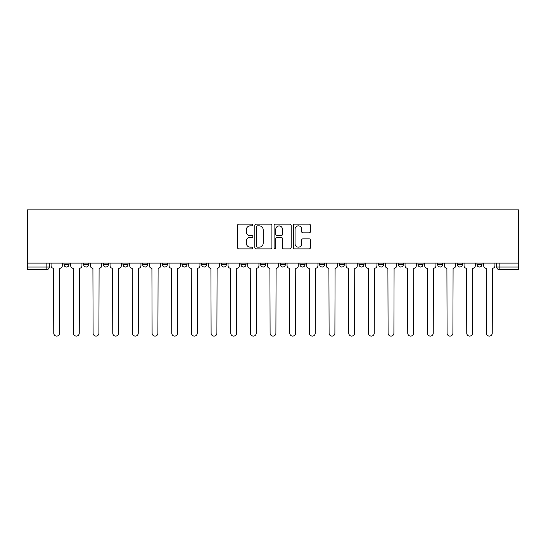 <?xml version="1.0" encoding="UTF-8"?>
<svg xmlns="http://www.w3.org/2000/svg" width="546" height="546" viewBox="0 0 546 546"><rect width="100%" height="100%" fill="white"/><g stroke="black" fill="none" stroke-linecap="round" stroke-linejoin="round"><path stroke-width="0.82" d="M252.832 225A0.867 0.867 0 0 0 251.965 224.133L238.814 224.133A1.235 1.235 0 0 0 237.578 225.368L237.578 247.638A1.235 1.235 0 0 0 238.814 248.88L251.965 248.88A0.867 0.867 0 0 0 252.832 248.014A0.867 0.867 0 0 0 251.965 247.147L250.266 247.147A3.958 3.958 0 0 1 246.301 243.188L246.301 241.332A3.958 3.958 0 0 1 250.266 237.374L251.965 237.374A0.867 0.867 0 0 0 252.832 236.507A0.867 0.867 0 0 0 251.965 235.64L250.266 235.64A3.958 3.958 0 0 1 246.301 231.681L246.301 229.825A3.958 3.958 0 0 1 250.266 225.86L251.965 225.86A0.867 0.867 0 0 0 252.832 225M457.309 264.489L457.309 263.104L457.309 264.489A2.518 2.518 0 0 0 459.828 267.014A2.518 2.518 0 0 1 457.309 264.489L462.346 264.489A2.518 2.518 0 0 1 459.828 267.014A2.518 2.518 0 0 0 462.346 264.489L462.346 263.104L462.346 264.489M280.31 263.104L280.31 264.489L285.353 264.489A2.518 2.518 0 0 1 282.835 267.014A2.518 2.518 0 0 1 280.31 264.489L280.31 263.104M221.314 263.104L221.314 264.489L226.358 264.489A2.518 2.518 0 0 1 223.833 267.014A2.518 2.518 0 0 1 221.314 264.489L221.314 263.104M181.982 263.104L181.982 264.489L187.025 264.489A2.518 2.518 0 0 1 184.5 267.014A2.518 2.518 0 0 1 181.982 264.489L181.982 263.104M162.312 263.104L162.312 264.489L167.356 264.489A2.518 2.518 0 0 1 164.837 267.014A2.518 2.518 0 0 1 162.312 264.489L162.312 263.104M122.98 263.104L122.98 264.489L128.023 264.489A2.518 2.518 0 0 1 125.505 267.014A2.518 2.518 0 0 1 122.98 264.489L122.98 263.104M309.166 232.855A1.235 1.235 0 0 0 310.401 231.613L310.401 225.368A1.235 1.235 0 0 0 309.166 224.133L294.56 224.133A1.235 1.235 0 0 0 293.325 225.368L293.325 247.638A1.235 1.235 0 0 0 294.56 248.88L309.166 248.88A1.235 1.235 0 0 0 310.401 247.638L310.401 240.09A1.235 1.235 0 0 0 309.166 238.855L302.914 238.855A1.235 1.235 0 0 0 301.679 240.09L301.679 243.837A3.31 3.31 0 0 1 298.369 247.147A3.31 3.31 0 0 1 295.058 243.837L295.058 229.17A3.31 3.31 0 0 1 298.369 225.86A3.31 3.31 0 0 1 301.679 229.17L301.679 231.613A1.235 1.235 0 0 0 302.914 232.855L309.166 232.855M518.7 263.104L27.3 263.104L27.3 209.903L518.7 209.903L518.7 269.533L499.16 269.533A2.518 2.518 0 0 1 496.642 267.014L518.7 267.014M271.915 225.368A1.235 1.235 0 0 0 270.68 224.133L256.081 224.133A1.235 1.235 0 0 0 254.839 225.368L254.839 247.638A1.235 1.235 0 0 0 256.081 248.88L270.68 248.88A1.235 1.235 0 0 0 271.915 247.638L271.915 225.368M275.32 224.133L289.919 224.133A1.235 1.235 0 0 1 291.161 225.368L291.161 247.638A1.235 1.235 0 0 1 289.919 248.88L283.674 248.88A1.235 1.235 0 0 1 282.432 247.638L282.432 238.609A1.235 1.235 0 0 0 281.197 237.374L277.054 237.374A1.235 1.235 0 0 0 275.812 238.609L275.812 248.014A0.867 0.867 0 0 1 274.952 248.88A0.867 0.867 0 0 1 274.085 248.014L274.085 225.368A1.235 1.235 0 0 1 275.32 224.133M496.642 263.104L496.642 267.014M49.358 263.104L49.358 267.014L49.358 263.104M46.84 269.533L27.3 269.533L27.3 267.014L49.358 267.014A2.518 2.518 0 0 1 46.84 269.533L46.84 263.104M27.3 263.104L27.3 267.014M476.972 263.104L476.972 264.489L482.016 264.489L482.016 263.104L482.016 264.489A2.518 2.518 0 0 1 479.497 267.014A2.518 2.518 0 0 1 476.972 264.489A2.518 2.518 0 0 0 479.497 267.014M437.639 263.104L437.639 264.489L442.683 264.489L442.683 263.104L442.683 264.489A2.518 2.518 0 0 1 440.165 267.014A2.518 2.518 0 0 1 437.639 264.489A2.518 2.518 0 0 0 440.165 267.014M423.02 264.489L423.02 263.104L423.02 264.489A2.518 2.518 0 0 1 420.495 267.014A2.518 2.518 0 0 1 417.977 264.489L423.02 264.489A2.518 2.518 0 0 1 420.495 267.014M417.977 263.104L417.977 264.489M403.351 263.104L403.351 264.489A2.518 2.518 0 0 1 400.832 267.014A2.518 2.518 0 0 1 398.307 264.489L403.351 264.489A2.518 2.518 0 0 1 400.832 267.014M398.307 263.104L398.307 264.489M383.688 263.104L383.688 264.489A2.518 2.518 0 0 1 381.163 267.014A2.518 2.518 0 0 1 378.644 264.489L383.688 264.489M378.644 263.104L378.644 264.489M364.018 263.104L364.018 264.489A2.518 2.518 0 0 1 361.5 267.014A2.518 2.518 0 0 1 358.975 264.489L364.018 264.489M358.975 263.104L358.975 264.489M344.355 263.104L344.355 264.489A2.518 2.518 0 0 1 341.83 267.014A2.518 2.518 0 0 1 339.312 264.489L344.355 264.489M339.312 263.104L339.312 264.489M324.686 263.104L324.686 264.489A2.518 2.518 0 0 1 322.167 267.014A2.518 2.518 0 0 1 319.642 264.489A2.518 2.518 0 0 0 322.167 267.014M319.642 263.104L319.642 264.489L324.686 264.489M305.023 263.104L305.023 264.489A2.518 2.518 0 0 1 302.498 267.014A2.518 2.518 0 0 1 299.979 264.489A2.518 2.518 0 0 0 302.498 267.014M299.979 263.104L299.979 264.489L305.023 264.489M285.353 263.104L285.353 264.489A2.518 2.518 0 0 1 282.835 267.014M265.69 263.104L265.69 264.489A2.518 2.518 0 0 1 263.165 267.014A2.518 2.518 0 0 1 260.647 264.489L265.69 264.489M260.647 263.104L260.647 264.489M246.021 263.104L246.021 264.489A2.518 2.518 0 0 1 243.502 267.014A2.518 2.518 0 0 1 240.977 264.489L246.021 264.489L246.021 263.104M240.977 263.104L240.977 264.489M226.358 263.104L226.358 264.489M206.688 263.104L206.688 264.489A2.518 2.518 0 0 1 204.17 267.014A2.518 2.518 0 0 1 201.645 264.489L206.688 264.489L206.688 263.104M201.645 263.104L201.645 264.489M187.025 263.104L187.025 264.489L187.025 263.104M167.356 264.489L167.356 263.104L167.356 264.489A2.518 2.518 0 0 1 164.837 267.014M147.693 263.104L147.693 264.489A2.518 2.518 0 0 1 145.168 267.014A2.518 2.518 0 0 1 142.649 264.489A2.518 2.518 0 0 0 145.168 267.014A2.518 2.518 0 0 0 147.693 264.489L147.693 263.104M142.649 263.104L142.649 264.489L147.693 264.489M128.023 263.104L128.023 264.489M108.361 263.104L108.361 264.489A2.518 2.518 0 0 1 105.835 267.014A2.518 2.518 0 0 1 103.317 264.489A2.518 2.518 0 0 0 105.835 267.014A2.518 2.518 0 0 0 108.361 264.489L103.317 264.489L103.317 263.104M83.654 263.104L83.654 264.489L88.691 264.489L88.691 263.104L88.691 264.489A2.518 2.518 0 0 1 86.172 267.014A2.518 2.518 0 0 1 83.654 264.489A2.518 2.518 0 0 0 86.172 267.014M69.028 263.104L69.028 264.489A2.518 2.518 0 0 1 66.503 267.014A2.518 2.518 0 0 1 63.984 264.489L69.028 264.489L69.028 263.104M63.984 263.104L63.984 264.489M257.439 225.86A0.867 0.867 0 0 0 256.572 226.726L256.572 246.28A0.867 0.867 0 0 0 257.439 247.147L259.234 247.147A3.958 3.958 0 0 0 263.192 243.188L263.192 229.825A3.958 3.958 0 0 0 259.234 225.86L257.439 225.86M282.432 229.231A3.31 3.31 0 0 0 279.122 225.921A3.31 3.31 0 0 0 275.812 229.231L275.812 234.398A1.235 1.235 0 0 0 277.054 235.64L281.197 235.64A1.235 1.235 0 0 0 282.432 234.398L282.432 229.231M51.065 265.752L51.065 263.104L51.065 265.752A2.518 2.518 48.4 0 0 53.583 268.27L53.774 333.197A2.901 2.901 48.4 0 0 56.675 336.097A2.901 2.901 48.4 0 0 59.575 333.197L59.76 268.27A2.518 2.518 48.4 0 0 62.285 265.752L62.285 263.104M53.583 268.27L53.774 333.197M59.575 333.197L59.76 268.27M70.727 265.752L70.727 263.104L70.727 265.752A2.518 2.518 48.4 0 0 73.253 268.27L73.437 333.197A2.901 2.901 48.4 0 0 76.338 336.097A2.901 2.901 48.4 0 0 79.238 333.197L79.429 268.27A2.518 2.518 48.4 0 0 81.948 265.752L81.948 263.104M90.397 265.752L90.397 263.104L90.397 265.752A2.518 2.518 48.4 0 0 92.916 268.27L93.107 333.197A2.901 2.901 48.4 0 0 96.007 336.097A2.901 2.901 48.4 0 0 98.908 333.197L99.092 268.27A2.518 2.518 48.4 0 0 101.617 265.752L101.617 263.104M73.253 268.27L73.437 333.197M79.238 333.197L79.429 268.27M92.916 268.27L93.107 333.197M98.908 333.197L99.092 268.27M110.06 265.752L110.06 263.104L110.06 265.752A2.518 2.518 48.4 0 0 112.585 268.27L112.769 333.197A2.901 2.901 48.4 0 0 115.67 336.097A2.901 2.901 48.4 0 0 118.571 333.197L118.762 268.27A2.518 2.518 48.4 0 0 121.28 265.752L121.28 263.104M129.73 265.752L129.73 263.104L129.73 265.752A2.518 2.518 48.4 0 0 132.248 268.27L132.439 333.197A2.901 2.901 48.4 0 0 135.34 336.097A2.901 2.901 48.4 0 0 138.234 333.197L138.425 268.27A2.518 2.518 48.4 0 0 140.95 265.752L140.95 263.104M149.392 265.752L149.392 263.104L149.392 265.752A2.518 2.518 48.4 0 0 151.918 268.27L152.102 333.197A2.901 2.901 48.4 0 0 155.003 336.097A2.901 2.901 48.4 0 0 157.903 333.197L158.094 268.27A2.518 2.518 48.4 0 0 160.613 265.752L160.613 263.104M112.585 268.27L112.769 333.197M118.571 333.197L118.762 268.27M132.248 268.27L132.439 333.197M138.234 333.197L138.425 268.27M151.918 268.27L152.102 333.197M157.903 333.197L158.094 268.27M169.062 265.752L169.062 263.104L169.062 265.752A2.518 2.518 48.4 0 0 171.581 268.27L171.772 333.197A2.901 2.901 48.4 0 0 174.672 336.097A2.901 2.901 48.4 0 0 177.566 333.197L177.757 268.27A2.518 2.518 48.4 0 0 180.282 265.752L180.282 263.104M171.581 268.27L171.772 333.197M177.566 333.197L177.757 268.27M188.725 265.752L188.725 263.104L188.725 265.752A2.518 2.518 48.4 0 0 191.25 268.27L191.434 333.197A2.901 2.901 48.4 0 0 194.335 336.097A2.901 2.901 48.4 0 0 197.236 333.197L197.427 268.27A2.518 2.518 48.4 0 0 199.945 265.752L199.945 263.104M191.25 268.27L191.434 333.197M197.236 333.197L197.427 268.27M208.395 265.752L208.395 263.104L208.395 265.752A2.518 2.518 48.4 0 0 210.913 268.27L211.104 333.197A2.901 2.901 48.4 0 0 214.005 336.097A2.901 2.901 48.4 0 0 216.899 333.197L217.09 268.27A2.518 2.518 48.4 0 0 219.615 265.752L219.615 263.104M210.913 268.27L211.104 333.197M216.899 333.197L217.09 268.27M228.057 265.752L228.057 263.104L228.057 265.752A2.518 2.518 48.4 0 0 230.583 268.27L230.767 333.197A2.901 2.901 48.4 0 0 233.668 336.097A2.901 2.901 48.4 0 0 236.568 333.197L236.759 268.27A2.518 2.518 48.4 0 0 239.278 265.752L239.278 263.104M230.583 268.27L230.767 333.197M236.568 333.197L236.759 268.27M247.727 265.752L247.727 263.104L247.727 265.752A2.518 2.518 48.4 0 0 250.245 268.27L250.437 333.197A2.901 2.901 48.4 0 0 253.337 336.097A2.901 2.901 48.4 0 0 256.231 333.197L256.422 268.27A2.518 2.518 48.4 0 0 258.94 265.752L258.94 263.104M250.245 268.27L250.437 333.197M256.231 333.197L256.422 268.27M267.39 265.752L267.39 263.104L267.39 265.752A2.518 2.518 48.4 0 0 269.908 268.27L270.099 333.197A2.901 2.901 48.4 0 0 273 336.097A2.901 2.901 48.4 0 0 275.901 333.197L276.092 268.27A2.518 2.518 48.4 0 0 278.61 265.752L278.61 263.104M269.908 268.27L270.099 333.197M275.901 333.197L276.092 268.27M287.06 265.752L287.06 263.104L287.06 265.752A2.518 2.518 48.4 0 0 289.578 268.27L289.769 333.197A2.901 2.901 48.4 0 0 292.663 336.097A2.901 2.901 48.4 0 0 295.563 333.197L295.755 268.27A2.518 2.518 48.4 0 0 298.273 265.752L298.273 263.104M289.578 268.27L289.769 333.197M295.563 333.197L295.755 268.27M306.722 265.752L306.722 263.104L306.722 265.752A2.518 2.518 48.4 0 0 309.241 268.27L309.432 333.197A2.901 2.901 48.4 0 0 312.332 336.097A2.901 2.901 48.4 0 0 315.233 333.197L315.417 268.27A2.518 2.518 48.4 0 0 317.943 265.752L317.943 263.104M309.241 268.27L309.432 333.197M315.233 333.197L315.417 268.27M326.385 265.752L326.385 263.104L326.385 265.752A2.518 2.518 48.4 0 0 328.91 268.27L329.101 333.197A2.901 2.901 48.4 0 0 331.995 336.097A2.901 2.901 48.4 0 0 334.896 333.197L335.087 268.27A2.518 2.518 48.4 0 0 337.605 265.752L337.605 263.104M328.91 268.27L329.101 333.197M334.896 333.197L335.087 268.27M346.055 265.752L346.055 263.104L346.055 265.752A2.518 2.518 48.4 0 0 348.573 268.27L348.764 333.197A2.901 2.901 48.4 0 0 351.665 336.097A2.901 2.901 48.4 0 0 354.566 333.197L354.75 268.27A2.518 2.518 48.4 0 0 357.275 265.752L357.275 263.104M348.573 268.27L348.764 333.197M354.566 333.197L354.75 268.27M365.718 265.752L365.718 263.104L365.718 265.752A2.518 2.518 48.4 0 0 368.243 268.27L368.434 333.197A2.901 2.901 48.4 0 0 371.328 336.097A2.901 2.901 48.4 0 0 374.228 333.197L374.42 268.27A2.518 2.518 48.4 0 0 376.938 265.752L376.938 263.104M368.243 268.27L368.434 333.197M374.228 333.197L374.42 268.27M385.387 265.752L385.387 263.104L385.387 265.752A2.518 2.518 48.4 0 0 387.906 268.27L388.097 333.197A2.901 2.901 48.4 0 0 390.997 336.097A2.901 2.901 48.4 0 0 393.898 333.197L394.082 268.27A2.518 2.518 48.4 0 0 396.608 265.752L396.608 263.104M387.906 268.27L388.097 333.197M393.898 333.197L394.082 268.27M405.05 265.752L405.05 263.104L405.05 265.752A2.518 2.518 48.4 0 0 407.575 268.27L407.766 333.197A2.901 2.901 48.4 0 0 410.66 336.097A2.901 2.901 48.4 0 0 413.561 333.197L413.752 268.27A2.518 2.518 48.4 0 0 416.27 265.752L416.27 263.104M407.575 268.27L407.766 333.197M413.561 333.197L413.752 268.27M424.72 265.752L424.72 263.104L424.72 265.752A2.518 2.518 48.4 0 0 427.238 268.27L427.429 333.197A2.901 2.901 48.4 0 0 430.33 336.097A2.901 2.901 48.4 0 0 433.231 333.197L433.415 268.27A2.518 2.518 48.4 0 0 435.94 265.752L435.94 263.104M427.238 268.27L427.429 333.197M433.231 333.197L433.415 268.27M444.383 265.752L444.383 263.104L444.383 265.752A2.518 2.518 48.4 0 0 446.908 268.27L447.092 333.197A2.901 2.901 48.4 0 0 449.993 336.097A2.901 2.901 48.4 0 0 452.893 333.197L453.084 268.27A2.518 2.518 48.4 0 0 455.603 265.752L455.603 263.104M446.908 268.27L447.092 333.197M452.893 333.197L453.084 268.27M464.052 265.752L464.052 263.104L464.052 265.752A2.518 2.518 48.4 0 0 466.571 268.27L466.762 333.197A2.901 2.901 48.4 0 0 469.662 336.097A2.901 2.901 48.4 0 0 472.563 333.197L472.747 268.27A2.518 2.518 48.4 0 0 475.273 265.752L475.273 263.104M466.571 268.27L466.762 333.197M472.563 333.197L472.747 268.27M483.715 265.752L483.715 263.104L483.715 265.752A2.518 2.518 48.4 0 0 486.24 268.27L486.425 333.197A2.901 2.901 48.4 0 0 489.325 336.097A2.901 2.901 48.4 0 0 492.226 333.197L492.417 268.27A2.518 2.518 48.4 0 0 494.935 265.752L494.935 263.104M486.24 268.27L486.425 333.197M492.226 333.197L492.417 268.27M499.16 263.104L499.16 269.533"/></g></svg>
